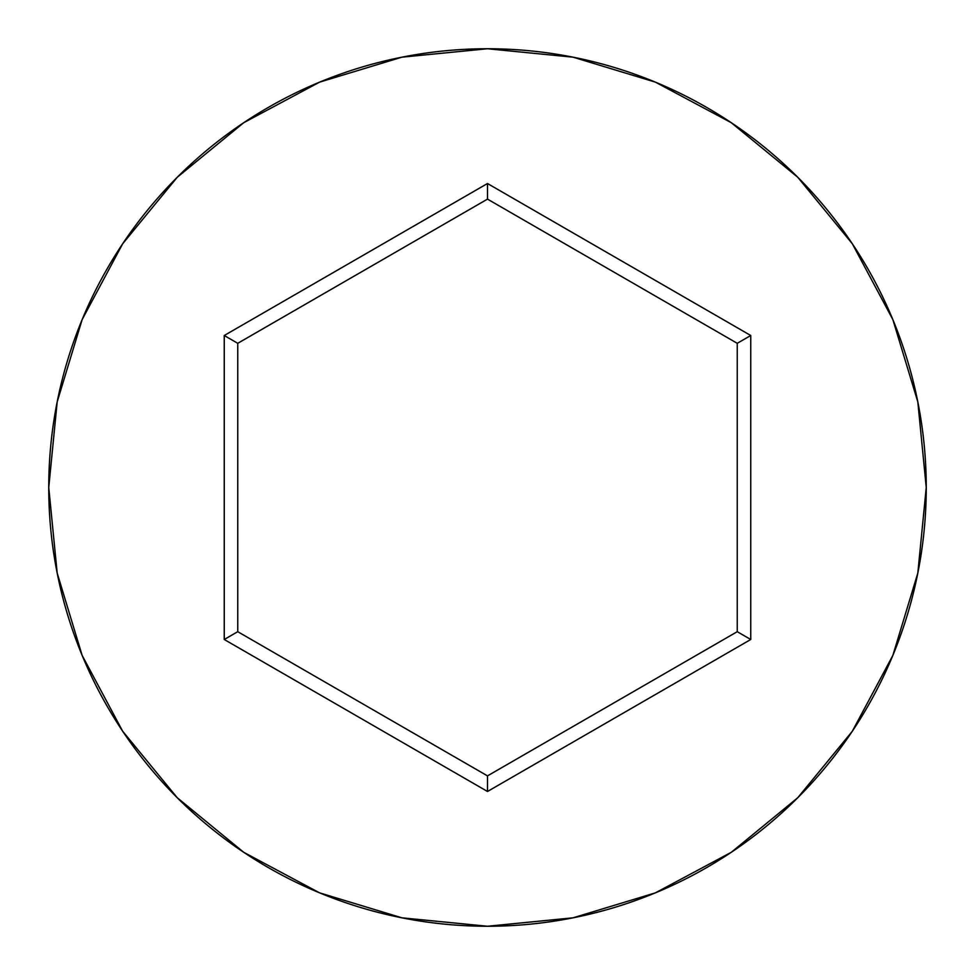<?xml version="1.0" encoding="UTF-8"?>
<svg xmlns="http://www.w3.org/2000/svg" width="975" height="975" viewBox="0 0 975 975"><rect width="100%" height="100%" fill="white"/><g stroke="black" fill="none" stroke-linecap="round" stroke-linejoin="round"><path stroke-width="1.46" d="M48.75 487.5A438.75 438.75 0 0 1 487.5 48.75A438.75 438.75 0 0 1 926.25 487.5A438.75 438.75 0 0 0 487.5 48.75A438.75 438.75 0 0 0 48.75 487.5L57.184 573.093L82.144 655.407L122.692 731.262L177.255 797.745L243.738 852.308L319.593 892.856L401.907 917.816L487.5 926.25L573.093 917.816L655.407 892.856L731.262 852.308L797.745 797.745L852.308 731.262L892.856 655.407L917.816 573.093L926.25 487.5L917.816 401.907L892.856 319.593L852.308 243.738L797.745 177.255L731.262 122.692L655.407 82.144L573.093 57.184L487.5 48.75L401.907 57.184L319.593 82.144L243.738 122.692L177.255 177.255L122.692 243.738L82.144 319.593L57.184 401.907L48.75 487.5A438.75 438.75 0 0 0 487.5 926.25A438.75 438.75 0 0 0 926.25 487.5A438.75 438.75 0 0 1 487.5 926.25A438.75 438.75 0 0 1 48.75 487.5M487.5 791.481L224.25 639.49L224.25 335.51L487.5 183.519L750.75 335.51L750.75 639.49L487.5 791.481L750.75 639.49L750.75 335.51L737.246 343.31L737.246 631.69L487.5 775.881L237.754 631.69L237.754 343.31L487.5 199.119L737.246 343.31L737.246 631.69L750.75 639.49L737.246 631.69L487.5 775.881L487.5 791.481L487.5 775.881L237.754 631.69L224.25 639.49L487.5 791.481M737.246 343.31L750.75 335.51L487.5 183.519L487.5 199.119L737.246 343.31M487.5 199.119L487.5 183.519L224.25 335.51L237.754 343.31L487.5 199.119M237.754 343.31L224.25 335.51L224.25 639.49L237.754 631.69L237.754 343.31"/></g></svg>
